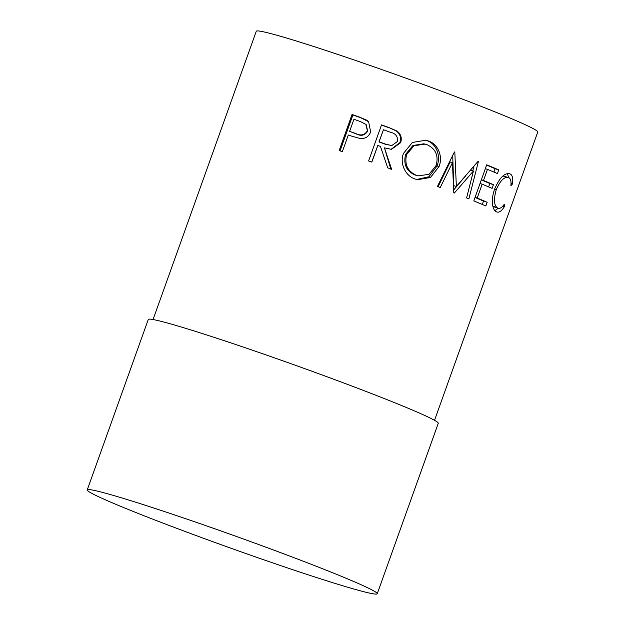<?xml version="1.0" encoding="UTF-8"?>
<svg xmlns="http://www.w3.org/2000/svg" width="625" height="625" viewBox="0 0 625 625"><rect width="100%" height="100%" fill="white"/><g stroke="black" fill="none" stroke-linecap="round" stroke-linejoin="round"><path stroke-width="0.94" d="M452.711 155.438L453.711 185.664L456.359 186.453L478.094 161.297A149.484 6.273 19.7 0 1 478.43 161.43L468.867 198.867A149.484 6.273 19.7 0 0 466.602 197.945L473.438 170.992L454.344 193.047A149.484 6.273 19.7 0 0 453.773 192.82L452.461 162.648L440.227 187.531A149.484 6.273 19.7 0 0 437.43 186.453L454.422 151.953A149.484 6.273 19.7 0 1 454.812 152.102L456.359 186.453M452.461 162.648L450.141 161.984L437.992 186.906M465.781 175.734L453.68 189.953M333.359 573.047A154.016 6.461 19.7 0 1 377.25 593.75A154.016 6.461 19.7 0 1 287.664 567.977A154.016 6.461 19.7 0 1 131.133 510.617A154.016 6.461 19.7 0 1 87.242 489.914A154.016 6.461 19.7 0 1 176.828 515.688A154.016 6.461 19.7 0 1 333.359 573.047M87.242 489.914L148.273 319.469A154.016 6.461 19.7 0 1 237.859 345.25A154.016 6.461 19.7 0 1 394.391 402.602A154.016 6.461 19.7 0 1 438.273 423.312L377.25 593.75M508.633 177.555C504.437 176.398 500.312 180.445 496.25 189.711C493.477 199.594 493.984 205.734 497.789 208.125C499.734 208.992 501.891 207.695 504.266 204.234L504.297 206.797C501.453 211.289 498.844 212.969 496.469 211.828C494.125 210.875 492.758 207.805 492.375 202.609C492.203 198.234 493 193.617 494.742 188.758C499.758 177.406 504.852 172.453 510.031 173.891C512.438 175 513.25 178.367 512.469 183.977L510.891 185.734C511.367 181.195 510.617 178.477 508.633 177.555L502.922 175.977M493.836 206.789L498.156 208.258L492.781 206.031M496.938 212.008L496.469 211.828M498.742 169.891L497.414 173.586A149.484 6.273 19.7 0 0 487.469 169.375L483.492 180.477A149.484 6.273 19.7 0 1 493.438 184.688L492.117 188.391A149.484 6.273 19.7 0 0 482.164 184.18L477.195 198.055A149.484 6.273 19.7 0 1 487.148 202.266L485.82 205.969A149.484 6.273 19.7 0 0 473.805 200.891L486.719 164.82A149.484 6.273 19.7 0 1 498.742 169.891L495.125 168.703L493.914 172.086M153.062 319.539L256.281 31.25A149.484 6.273 19.7 0 1 343.234 56.266A149.484 6.273 19.7 0 1 495.156 111.938A149.484 6.273 19.7 0 1 537.758 132.031L434.531 420.32M359.055 116.914L367.023 120.336L368.602 121.609L370.656 131.914C368.789 136.695 365.305 138.898 360.188 138.523L350.852 135.906A149.484 6.273 19.7 0 0 348.305 135.016L342.344 151.664A149.484 6.273 19.7 0 0 339.156 150.555L352.07 114.477A149.484 6.273 19.7 0 1 359.055 116.914L368.711 121.727M388.75 127.477L396.719 130.914C400.852 133.875 402.156 137.797 400.633 142.688L391.438 149.336L384.438 147.852L391.625 169.289A149.484 6.273 19.7 0 0 387.672 167.844L380.445 146.414A149.484 6.273 19.7 0 0 377.812 145.469L371.852 162.117A149.484 6.273 19.7 0 0 368.609 160.953L381.531 124.883A149.484 6.273 19.7 0 1 388.75 127.477L396.188 130.922C400.18 133.836 401.414 137.734 399.883 142.625L391.102 149.328M439.039 166.539L430.477 177.461L417.414 179.727L414.992 178.984C405.328 175.867 399.484 163.312 403.477 153.406L412.391 142.453L425.844 140.227L428.297 140.953C438.109 144.055 443.133 156.438 439.039 166.539L437.039 166L428.953 176.742L416.617 179.516M496.25 189.711L494.609 189.164M504.297 206.797L502.688 206.242M498.133 208.25L494.914 210.672M507.375 173.57L508.656 177.57M512.469 183.977L511.039 183.484M487.469 169.375L485.336 168.695M483.492 180.477L481.359 179.797M481.32 179.898A144.961 6.078 19.7 0 1 489.82 183.508L488.609 186.883M493.438 184.688L489.82 183.508M482.164 184.18L480.031 183.492M477.195 198.055L475.063 197.375M475.031 197.469A144.961 6.078 19.7 0 1 483.531 201.078L482.32 204.461M487.148 202.266L483.531 201.078M486.625 165.094A144.961 6.078 19.7 0 1 495.125 168.703M470.477 170.086L473.438 170.992M473.969 166.195L472.781 170.797M454.406 151.984L454.812 152.102M425.18 140.094L426.828 140.617C436.352 143.609 441.117 155.891 437.039 166M428.297 140.953L426.828 140.617M425.125 144.117L423.773 143.812L412.922 145.492L405.609 154.383C403.25 164.078 406.281 170.922 414.719 174.898L418.219 175.859L429 174.336L436.164 165.43C438.719 155.711 435.711 148.805 427.125 144.711L425.125 144.117L414.031 145.719L406.633 154.555C404.305 164.266 407.492 171.156 416.195 175.242L418.211 175.859M405.609 154.383L406.633 154.555M414.719 174.898L416.195 175.242M396.719 130.914L396.188 130.922M400.633 142.688L399.883 142.625M384.438 147.852L390.867 169.211M377.812 145.469L371.75 162.086M368.609 160.953L381.469 125.055A144.961 6.078 19.7 0 1 388.469 127.57M383.445 129.742L378.977 141.914L385.359 144.266L391.773 145.57L397.438 141.516C398.047 136.5 395.633 133.391 390.203 132.172A149.484 6.273 19.7 0 0 383.445 129.742L379.141 141.766L385.719 144.195L391.773 145.57M340.047 150.867L352.898 114.977A144.961 6.078 19.7 0 1 359.672 117.336M352.07 114.477L352.898 114.977M349.625 131.312L356.391 133.977C361.219 136.391 364.984 135.422 367.672 131.07L366.148 124.555L360.469 121.578A149.484 6.273 19.7 0 0 353.938 119.289L349.625 131.312L355.852 133.586C360.828 136.055 364.688 135.117 367.414 130.781L367.672 131.07M355.852 133.586L356.391 133.977M367.414 130.781L365.844 124.273"/></g></svg>
